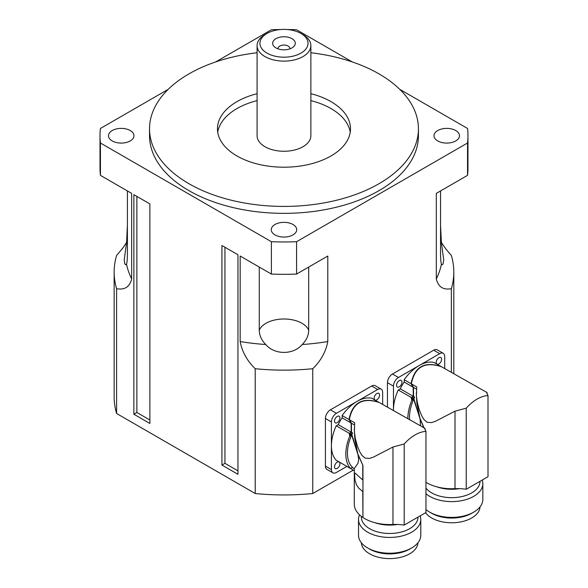 <?xml version="1.0" encoding="UTF-8"?>
<svg xmlns="http://www.w3.org/2000/svg" width="588" height="588" viewBox="0 0 588 588"><rect width="100%" height="100%" fill="white"/><g stroke="black" fill="none" stroke-linecap="round" stroke-linejoin="round"><path stroke-width="0.88" d="M275.97 47.915A11.319 6.534 180 0 1 275.052 47.305A11.319 6.534 180 0 1 276.309 38.485A11.319 6.534 180 0 1 291.648 38.485A11.319 6.534 180 0 1 292.912 47.305A11.319 6.534 180 0 1 275.97 47.915M289.774 48.907A5.851 3.381 0 0 0 289.833 48.429A5.851 3.381 0 0 0 283.982 45.048A5.851 3.381 0 0 0 278.131 48.429A5.851 3.381 0 0 0 278.19 48.907M266.967 53.111A24.057 13.891 180 0 1 266.967 33.472A24.057 13.891 180 0 1 300.99 33.472A24.057 13.891 180 0 1 300.99 53.111A24.057 13.891 180 0 1 266.967 53.111M266.967 33.472L264.967 34.626A26.886 15.523 0 0 0 257.088 45.599A26.886 15.523 0 0 0 264.967 56.58A26.886 15.523 0 0 0 294.272 59.947A26.886 15.523 0 0 0 310.868 45.599A26.886 15.523 0 0 0 302.996 34.626L300.99 33.472M310.868 45.599L310.868 135.732A26.886 15.523 180 0 1 294.272 150.08A26.886 15.523 180 0 1 264.967 146.713A26.886 15.523 180 0 1 257.088 135.732L257.088 45.599M310.868 93.676A66.517 38.404 180 0 1 350.499 128.809A66.517 38.404 180 0 1 309.435 164.28A66.517 38.404 180 0 1 236.942 155.96A66.517 38.404 180 0 1 217.464 128.801A66.517 38.404 180 0 1 257.088 93.676M350.228 132.271A66.517 38.404 0 0 0 310.868 100.607M257.088 100.607A66.517 38.404 0 0 0 217.736 132.271M130.235 130.536A12.738 7.357 180 0 1 133.961 135.732A12.738 7.357 180 0 1 126.097 142.531A12.738 7.357 180 0 1 112.22 140.936A12.738 7.357 180 0 1 108.486 135.732A12.738 7.357 180 0 1 116.351 128.941A12.738 7.357 180 0 1 130.235 130.536M455.744 130.536A12.738 7.357 180 0 1 459.471 135.732A12.738 7.357 180 0 1 451.606 142.531A12.738 7.357 180 0 1 437.729 140.936A12.738 7.357 180 0 1 433.995 135.732A12.738 7.357 180 0 1 441.86 128.941A12.738 7.357 180 0 1 455.744 130.536M292.986 224.498A12.738 7.357 180 0 1 296.719 229.702A12.738 7.357 180 0 1 288.855 236.494A12.738 7.357 180 0 1 274.971 234.899A12.738 7.357 180 0 1 271.244 229.702A12.738 7.357 180 0 1 279.109 222.903A12.738 7.357 180 0 1 292.986 224.498M310.868 52.744A134.446 77.623 180 0 1 418.428 128.801A134.446 77.623 180 0 1 335.432 200.515A134.446 77.623 180 0 1 188.91 183.691A134.446 77.623 180 0 1 149.528 128.801A134.446 77.623 180 0 1 257.088 52.744M418.428 128.801L418.428 135.732A134.446 77.623 180 0 1 335.432 207.446A134.446 77.623 180 0 1 188.91 190.622A134.446 77.623 180 0 1 149.528 135.732L149.528 128.801M296.572 241.705L296.572 274.067A183.985 106.222 180 0 1 271.384 274.067L271.384 241.705A183.985 106.222 0 0 0 296.572 241.705L467.534 143.009A183.985 106.222 0 0 0 467.96 135.732A183.985 106.222 0 0 0 467.534 128.463L399.752 89.332M352.344 61.96L296.572 29.76A183.985 106.222 0 0 0 287.267 29.532M280.689 29.532A183.985 106.222 0 0 0 271.384 29.76L215.612 61.96M467.96 135.732L467.96 168.087A183.985 106.222 180 0 1 467.534 175.364L467.534 143.009M100.43 143.009L100.43 175.364A183.985 106.222 180 0 1 99.997 168.087L99.997 135.732A183.985 106.222 0 0 0 100.43 143.009L271.384 241.705M168.212 89.332L100.43 128.463A183.985 106.222 0 0 0 99.997 135.732M271.384 274.067L240.169 256.037L240.169 341.554C242.05 351.712 247.063 360.775 255.214 368.727L255.214 493.523L116.6 413.496L116.6 288.701A169.829 98.049 180 0 1 114.153 272.09A169.829 98.049 180 0 1 116.6 255.479L122.694 248.217L126.567 242.521M353.315 470.106L312.75 493.523L312.75 368.727C320.894 360.775 325.906 351.712 327.788 341.554L327.788 256.037L296.572 274.067M441.39 242.521L445.873 249.018L451.356 255.479A169.829 98.049 180 0 1 453.811 272.09A169.829 98.049 180 0 1 451.356 288.701C443.212 290.156 438.192 286.885 436.311 278.896L436.311 193.386L467.534 175.364M116.6 288.701C124.752 290.156 129.764 286.885 131.646 278.896L131.646 193.386L100.43 175.364M221.933 465.064L237.949 474.31L237.949 254.758L221.933 245.512L221.933 465.064L224.939 463.337L237.949 470.848M149.881 203.911L133.873 194.665L133.873 414.224L149.881 423.47L149.881 203.911M127.412 190.938L127.412 254.001C127.368 259.198 127.074 262.579 126.523 264.13L125.567 264.732L124.759 263.769L124.23 259.771L126.523 243.072L127.412 225.469M440.552 225.469L441.434 243.072L443.734 260.014L442.985 264.174L442.044 264.769L441.434 264.13C440.89 262.579 440.596 259.198 440.552 254.001L440.552 190.938M308.693 267.062L308.693 330.133C308.641 335.38 306.488 340.173 302.21 344.509C293.316 355.034 274.647 355.034 265.747 344.509C261.476 340.173 259.315 335.38 259.264 330.133L259.264 267.062M312.75 368.727A169.829 98.049 180 0 1 255.214 368.727M116.6 413.496A169.829 98.049 180 0 1 114.153 396.893L114.153 272.09M451.356 288.701L451.356 371.976M149.881 420.001L136.872 412.489L133.873 414.224M136.872 196.399L136.872 412.489M224.939 247.247L224.939 463.337M312.75 493.523A169.829 98.049 180 0 1 255.214 493.523M466.24 408.168A36.228 20.918 -60 0 1 488.003 395.606L488.003 476.699L466.24 489.26L466.24 408.168L455.009 411.188L435.488 421.287L431.533 422.596L427.167 422.316L424.051 419.604L421.919 416.15L419.435 410.299L417.318 402.471L416.444 395.952L416.701 386.955L411.35 383.861L413.43 387.367L413.585 396.51L411.578 397.657L411.953 399.891L413.886 398.782L419.891 418.09L416.848 403.008L416.319 392.593M425.955 482.314A35.383 20.426 0 0 0 455.009 488.643A36.478 21.058 180 0 1 466.24 489.26M455.009 488.643L455.009 411.188M423.801 427.689L420.06 418.899L413.687 399.215L411.776 400.318L411.291 397.488L413.29 396.341L413.144 387.198L411.063 383.699C414.437 366.861 424.382 361.113 440.89 366.478L440.919 366.544M420.508 425.793L420.06 418.899M444.697 368.676L444.697 356.563A7.078 4.087 -60 0 0 443.234 353.322A7.078 4.087 -60 0 0 439.692 353.675L398.466 377.474A7.078 4.087 -60 0 0 393.46 386.14L393.46 410.174A36.228 20.918 -60 0 1 393.46 409.946A36.228 20.918 -60 0 1 398.252 389.962A7.078 4.087 120 0 0 400.252 388.815A33.964 19.61 -60 0 1 404.169 382.024A7.078 4.087 120 0 0 404.162 379.716A36.228 20.918 -60 0 1 419.082 365.574A36.228 20.918 -60 0 1 433.995 362.495L487.077 392.578L486.93 393.482M419.891 418.09L424.022 427.821M436.928 486.864A28.305 16.339 0 0 0 459.449 488.643M425.955 488.113A28.305 16.339 0 0 0 457.721 497.294A28.305 16.339 0 0 0 480.006 481.322L480.006 481.315M425.955 493.744A31.135 17.978 0 0 0 460.86 500.814A31.135 17.978 0 0 0 482.836 483.637A31.135 17.978 0 0 0 482.211 480.043M482.836 483.637L482.836 499.425A31.135 17.978 180 0 1 473.722 512.133A31.135 17.978 180 0 1 429.688 512.133A31.135 17.978 180 0 1 425.955 509.531M429.688 512.133L431.688 513.287A28.305 16.339 0 0 0 471.716 513.287L473.722 512.133M441.176 366.64C424.668 361.282 414.724 367.022 411.35 383.861M413.886 398.782A33.964 19.61 -60 0 1 414.658 397.135L413.585 396.51M411.953 399.891A36.228 20.918 -60 0 1 412.658 398.282A7.078 4.087 120 0 0 414.658 397.135M407.874 418.494A36.228 20.918 -60 0 1 411.776 400.318M409.542 419.457A33.964 19.61 -60 0 1 413.687 399.215M411.578 397.657L412.658 398.282M398.252 389.962L411.291 397.488M413.29 396.341L400.252 388.815M404.169 382.024L413.144 387.198M413.43 387.367L416.466 389.116M404.162 379.716L411.063 383.699M488.003 395.606L486.864 393.041M479.999 506.93A28.305 16.339 180 0 1 456.847 522.504A28.305 16.339 180 0 1 425.587 512.736M441.595 359.275A3.822 2.205 -60 0 1 439.927 363.119A3.822 2.205 -60 0 1 436.987 364.148A3.822 2.205 -60 0 1 436.987 359.731A3.822 2.205 -60 0 1 440.802 357.526A3.822 2.205 -60 0 1 441.595 359.275M401.964 382.156A3.822 2.205 -60 0 1 400.296 386A3.822 2.205 -60 0 1 397.356 387.029A3.822 2.205 -60 0 1 397.356 382.612A3.822 2.205 -60 0 1 401.178 380.407A3.822 2.205 -60 0 1 401.964 382.156M443.234 353.322L437.229 349.853A7.078 4.087 120 0 0 433.687 350.205L392.461 374.012A7.078 4.087 120 0 0 387.455 382.678L387.455 406.852M404.199 443.991A36.228 20.918 -60 0 1 425.955 431.423L425.955 512.515L404.199 525.084L404.199 443.991L392.96 447.012L373.446 457.111L369.492 458.412L365.119 458.14L362.01 455.428L359.871 451.974L357.386 446.123L355.27 438.295L354.395 431.768L354.66 422.779L349.301 419.685L351.389 423.191L351.536 432.334L349.529 433.474L349.904 435.715L351.837 434.598L357.842 453.914L354.807 438.832L354.277 428.417M362.892 465.402L358.019 454.722L358.636 459.632L357.96 463.322L354.292 468.504L354.277 504.122A35.383 20.426 0 0 0 392.96 524.459A36.478 21.058 180 0 1 404.199 525.084M392.96 524.459L392.96 447.012M362.95 491.45A7.078 4.087 -60 0 1 362.767 491.561L358.805 488.209L356.519 484.909L355.086 480.58L354.586 475.508L354.762 473.362L355.255 473.2L362.767 479.999A7.078 4.087 -60 0 1 362.95 479.896M362.95 517.293L362.767 491.561M362.767 479.999L362.767 465.475M358.019 454.722L351.646 435.032L349.728 436.142L349.243 433.312L351.249 432.165L351.095 423.022L349.015 419.516C352.388 402.677 362.333 396.937 378.848 402.295L425.028 428.402L424.881 429.306M357.842 453.914L362.95 465.505L362.95 517.521A35.383 20.426 180 0 1 362.767 517.396M374.879 522.688A28.305 16.339 0 0 0 397.407 524.467M361.355 516.382L361.355 517.146A28.305 16.339 0 0 0 389.66 533.485A28.305 16.339 0 0 0 417.965 517.146L417.965 517.131M359.555 514.86A31.135 17.978 0 0 0 358.526 519.461A31.135 17.978 0 0 0 389.66 537.432A31.135 17.978 0 0 0 420.795 519.461A31.135 17.978 0 0 0 420.163 515.86M420.795 519.461L420.795 535.242A31.135 17.978 180 0 1 411.673 547.957A31.135 17.978 180 0 1 367.64 547.957A31.135 17.978 180 0 1 358.526 535.242L358.526 519.461M367.64 547.957L369.646 549.111A28.305 16.339 0 0 0 409.674 549.111L411.673 547.957M351.646 435.032A33.964 19.61 -60 0 0 352.616 467.386A7.078 4.087 120 0 0 350.617 468.548L336.204 460.228A36.228 20.918 -60 0 1 331.411 445.77A36.228 20.918 -60 0 1 336.204 425.785A7.078 4.087 120 0 0 338.203 424.632A33.964 19.61 -60 0 1 342.128 417.84A7.078 4.087 120 0 0 342.12 415.54A36.228 20.918 -60 0 1 357.034 401.398A36.228 20.918 -60 0 1 371.947 398.319L378.878 402.361M379.135 402.464C362.62 397.106 352.675 402.846 349.301 419.685M351.837 434.598A33.964 19.61 -60 0 1 352.616 432.952L351.536 432.334M349.904 435.715A36.228 20.918 -60 0 1 350.617 434.098A7.078 4.087 120 0 0 352.616 432.952M350.617 468.548A36.228 20.918 -60 0 1 349.728 436.142M349.529 433.474L350.617 434.098M336.204 425.785L349.243 433.312M351.249 432.165L338.203 424.632M342.128 417.84L351.095 423.022M351.389 423.191L354.417 424.94M342.12 415.54L349.015 419.516M425.955 431.423L424.815 428.865M417.95 542.746A28.305 16.339 180 0 1 389.66 558.6A28.305 16.339 180 0 1 361.363 542.746M342.12 463.638L354.277 470.657M346.905 466.409L336.417 472.465A7.078 4.087 -60 0 1 332.881 472.811A7.078 4.087 -60 0 1 331.411 469.577L331.411 421.964A7.078 4.087 -60 0 1 336.417 413.298L377.65 389.491A7.078 4.087 -60 0 1 381.186 389.146A7.078 4.087 -60 0 1 382.656 392.38L382.656 404.493M379.547 395.099A3.822 2.205 -60 0 1 377.886 398.943A3.822 2.205 -60 0 1 374.938 399.965A3.822 2.205 -60 0 1 374.938 395.555A3.822 2.205 -60 0 1 378.76 393.35A3.822 2.205 -60 0 1 379.547 395.099M339.923 463.741A3.822 2.205 -60 0 1 338.254 467.585A3.822 2.205 -60 0 1 335.307 468.607A3.822 2.205 -60 0 1 335.307 464.197A3.822 2.205 -60 0 1 339.129 461.992A3.822 2.205 -60 0 1 339.923 463.741M339.923 417.98A3.822 2.205 -60 0 1 338.254 421.824A3.822 2.205 -60 0 1 335.307 422.845A3.822 2.205 -60 0 1 335.307 418.435A3.822 2.205 -60 0 1 339.129 416.23A3.822 2.205 -60 0 1 339.923 417.98M381.186 389.146L375.181 385.677A7.078 4.087 120 0 0 371.645 386.029L330.412 409.829A7.078 4.087 120 0 0 325.414 418.502L325.414 466.108A7.078 4.087 120 0 0 326.877 469.349L332.881 472.811M131.646 278.896A158.51 91.515 180 0 1 126.523 264.13M308.693 330.133A25.475 14.707 0 0 0 283.982 318.99A25.475 14.707 0 0 0 259.264 330.133M327.788 341.554A158.51 91.515 180 0 1 302.21 344.509M441.434 264.13A158.51 91.515 180 0 1 436.311 278.896M265.747 344.509A158.51 91.515 180 0 1 240.169 341.554M439.692 353.675L433.687 350.205M398.466 377.474L392.461 374.012M393.46 386.14L387.455 382.678M377.65 389.491L371.645 386.029M336.417 413.298L330.412 409.829M331.411 421.964L325.414 418.502M331.411 469.577L325.414 466.108M453.811 373.373L453.811 272.09M487.085 392.593L487.085 393.945M425.036 428.417L425.036 429.769M352.337 467.489L354.277 468.607"/></g></svg>
